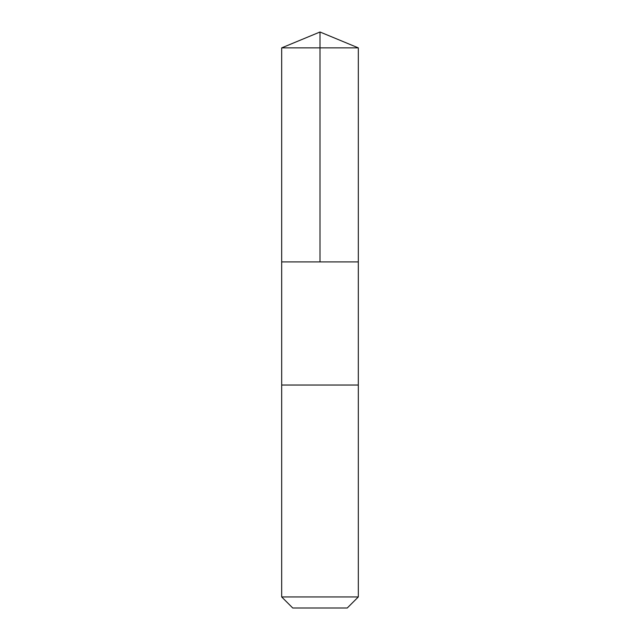 <?xml version="1.0" encoding="UTF-8"?>
<svg xmlns="http://www.w3.org/2000/svg" width="640" height="640" viewBox="0 0 640 640"><rect width="100%" height="100%" fill="white"/><g stroke="black" fill="none" stroke-linecap="round" stroke-linejoin="round"><path stroke-width="0.96" d="M281.68 261.928L358.32 261.928L358.32 47.872L281.68 47.872L281.68 261.928L358.32 261.928L358.312 385.032L281.688 385.032L281.68 261.928M322.456 385.032L281.68 385.032L281.68 596.936L358.32 596.936L358.32 385.032L322.456 385.032M358.32 596.936L347.256 608L292.744 608L281.68 596.936M320 261.928L320 32L281.68 47.872M320 32L358.32 47.872"/></g></svg>
